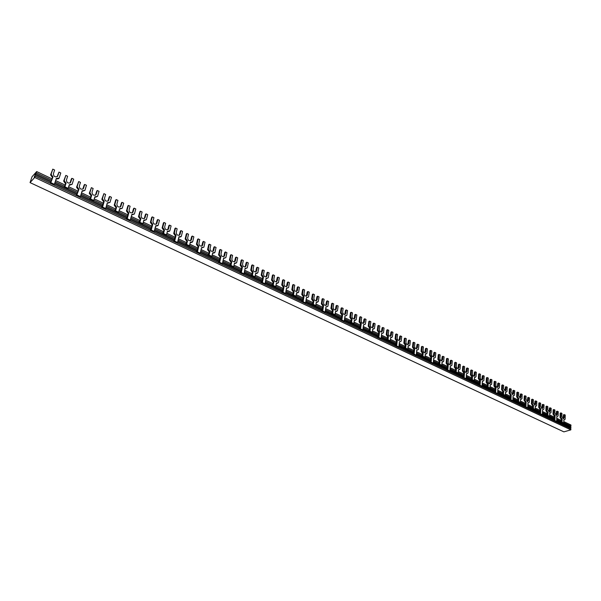 <?xml version="1.0" encoding="UTF-8"?>
<svg xmlns="http://www.w3.org/2000/svg" width="601" height="601" viewBox="0 0 601 601"><rect width="100%" height="100%" fill="white"/><g stroke="black" fill="none" stroke-linecap="round" stroke-linejoin="round"><path stroke-width="0.9" d="M555.797 421.692L35.136 176.168L34.708 177.445L570.845 429.858L570.867 428.798L555.797 421.692L556.669 421.429L554.896 420.595L555.046 415.704L553.799 413.849L553.934 409.544L553.153 409.792L553.018 414.097L554.257 415.945L554.137 419.874L542.372 414.382M556.706 420.287L570.905 427.003L570.89 427.852L556.676 421.136M554.167 419.092L542.403 413.526M539.833 412.316L527.806 406.622M525.206 405.397L512.901 399.575M510.272 398.328L497.673 392.378M495.014 391.116L482.115 385.016M479.425 383.746L466.218 377.503M463.499 376.211L449.976 369.818M447.212 368.511L433.366 361.96M430.571 360.638L416.373 353.929M413.548 352.592L399.004 345.71M396.134 344.358L381.222 337.304M378.322 335.936L363.027 328.702M360.089 327.312L344.403 319.897M341.428 318.485L325.336 310.875M322.316 309.447L305.804 301.642M302.739 300.192L285.791 292.176M282.68 290.704L265.274 282.478M262.126 280.983L244.246 272.531M241.054 271.021L222.686 262.337M219.448 260.804L200.569 251.872M197.278 250.316L177.866 241.136M174.53 239.559L154.562 230.123M151.182 228.515L130.635 218.802M127.202 217.179L106.061 207.18M102.568 205.527L93.117 201.065L93.756 200.456L90.593 198.961L91.69 195.31L89.849 192.748L89.279 193.297L91.39 187.647L89.849 192.748M80.797 195.235L93.117 201.065M77.251 193.56L67.545 188.969L68.161 188.338L64.908 186.806L66.072 183.125L64.202 180.525L63.653 181.096L65.84 175.394L64.202 180.525M54.834 182.959L67.545 188.969M51.235 181.254L35.872 173.989L34.648 175.988L34.257 177.145L35.136 176.168M50.003 183.177L50.867 182.261L35.527 175.011M76.011 195.438L76.905 194.551L54.503 183.974M101.306 207.368L102.23 206.519L80.489 196.249M125.925 218.982L126.879 218.155L105.768 208.186M149.897 230.281L150.874 229.484L130.364 219.801M173.238 241.286L174.237 240.52L154.307 231.107M195.971 252.014L197 251.271L177.626 242.12M218.133 262.464L219.177 261.751L200.343 252.848M239.739 272.651L240.798 271.96L222.475 263.306M260.804 282.583L261.886 281.914L244.051 273.493M281.351 292.274L282.447 291.628L265.094 283.432M301.401 301.725L302.513 301.101L285.618 293.123M320.972 310.957L322.098 310.356L305.646 302.581M340.076 319.965L341.218 319.386L325.186 311.814M358.737 328.762L359.894 328.199L344.268 320.821M376.962 337.364L378.134 336.815L362.906 329.626M394.774 345.763L395.954 345.237L381.109 338.22M412.188 353.966L413.375 353.463L398.899 346.627M429.204 361.997L430.406 361.501L416.283 354.83M445.852 369.848L447.061 369.367L433.276 362.861M462.131 377.518L463.348 377.06L449.901 370.712M478.058 385.031L479.282 384.587L466.151 378.39M493.646 392.385L494.878 391.95L482.055 385.895M508.904 399.575L510.144 399.162L497.62 393.249M523.839 406.622L525.086 406.216L512.856 400.439M538.473 413.518L539.721 413.127L527.768 407.486M556.804 416.711L558.119 415.907L558.239 411.61L556.481 411.385L556.12 415.396M560.853 417.214L560.072 417.447L560.185 413.157L560.966 412.917L560.853 417.214L562.085 419.055L562.01 422.12L563.761 422.954L562.882 423.209M563.137 418.739L563.483 414.743L565.233 414.968L565.128 419.25L563.836 419.889L563.761 422.954M542.538 409.942L543.89 409.123L544.04 404.796L542.26 404.571L541.869 408.605M546.677 410.453L545.896 410.701L546.046 406.381L546.827 406.133L546.677 410.453L547.924 412.324L547.827 415.411L549.615 416.253L548.743 416.523M549.029 412.016L549.412 407.996L551.177 408.222L551.042 412.534L549.712 413.172L549.615 416.253M527.963 403.031L529.353 402.204L529.541 397.847L527.746 397.614L527.317 401.663M532.208 403.556L531.427 403.812L531.607 399.462L532.388 399.207L532.208 403.556L533.47 405.442L533.342 408.552L535.168 409.416L534.304 409.694M534.635 405.149L535.04 401.107L536.828 401.34L536.655 405.683L535.296 406.314L535.168 409.416M513.089 395.969L514.516 395.127L514.741 390.74L512.931 390.515L512.465 394.587M517.431 396.517L516.65 396.78L516.868 392.4L517.641 392.137L517.431 396.517L518.716 398.425L518.558 401.558L520.428 402.437L519.557 402.723M519.933 398.147L520.376 394.083L522.179 394.309L521.976 398.681L520.571 399.312L520.428 402.437M497.891 388.764L499.363 387.908L499.626 383.491L497.793 383.258L497.297 387.352M502.338 389.32L501.565 389.598L501.82 385.188L502.586 384.91L502.338 389.32L503.638 391.251L503.458 394.406L505.366 395.308L504.502 395.608M504.923 390.988L505.403 386.901L507.221 387.134L506.981 391.536L505.539 392.16L505.366 395.308M482.363 381.402L483.88 380.531L484.181 376.083L483.099 375.565L482.333 375.85L481.799 379.96M486.923 381.981L486.149 382.259L486.442 377.819L487.208 377.533L486.923 381.981L488.245 383.934L488.035 387.104L489.98 388.028L489.124 388.329M489.59 383.678L490.1 379.569L490.874 379.291L491.941 379.809L491.663 384.242L490.183 384.858L489.98 388.028M466.496 373.882L468.066 372.988L468.404 368.511L467.293 367.985L466.534 368.278L465.963 372.41M471.169 374.468L470.403 374.761L470.733 370.291L471.5 369.998L471.169 374.468L472.506 376.444L472.273 379.644L474.264 380.583L473.415 380.899M473.926 376.203L474.474 372.079L475.241 371.794L476.338 372.32L476.015 376.782L474.497 377.39L474.264 380.583M450.284 366.197L451.899 365.288L452.283 360.78L451.148 360.232L450.389 360.54L449.781 364.687M455.07 366.798L454.311 367.098L454.687 362.598L455.445 362.298L455.07 366.798L456.429 368.796L456.167 372.019L458.202 372.981L457.353 373.304M457.917 368.571L458.503 364.431L459.262 364.131L460.389 364.664L460.028 369.157L458.458 369.765L458.202 372.981M433.704 358.331L435.372 357.407L435.793 352.87L434.636 352.314L433.884 352.629L433.238 356.791M438.61 358.955L437.859 359.263L438.279 354.733L439.03 354.425L438.61 358.955L439.992 360.983L439.699 364.221L441.78 365.205L440.939 365.543M441.555 360.765L442.186 356.603L442.937 356.295L444.086 356.844L443.681 361.374L442.066 361.967L441.78 365.205M416.756 350.293L418.469 349.354L418.942 344.786L417.755 344.215L417.011 344.538L416.328 348.723M421.789 350.939L421.038 351.254L421.504 346.694L422.248 346.371L421.789 350.939L423.187 352.99L422.864 356.25L424.99 357.257L424.156 357.61M424.832 352.779L425.5 348.61L426.244 348.287L427.416 348.85L426.965 353.403L425.313 353.997L424.99 357.257M399.417 342.067L401.19 341.12L401.708 336.515L400.491 335.936L399.755 336.267L399.034 340.466M404.578 342.735L403.834 343.066L404.345 338.468L405.089 338.138L404.578 342.735L406.006 344.816L405.645 348.099L407.816 349.128L406.99 349.489M407.733 344.613L408.432 340.429L409.176 340.098L410.37 340.677L409.874 345.259L408.169 345.845L407.816 349.128M381.673 333.653L383.506 332.691L384.069 328.056L382.829 327.462L382.101 327.808L381.342 332.015M386.976 334.344L386.24 334.689L386.796 330.062L387.532 329.716L386.976 334.344L388.419 336.447L388.021 339.76L390.252 340.812L389.425 341.188M390.237 336.267L390.981 332.068L391.717 331.722L392.941 332.308L392.393 336.928L390.642 337.507L390.252 340.812M363.522 325.043L365.408 324.067L366.032 319.401L364.762 318.793L364.033 319.154L363.237 323.368M368.961 325.765L368.233 326.11L368.841 321.452L369.57 321.099L368.961 325.765L370.426 327.891L369.998 331.226L372.274 332.308L371.463 332.691M372.342 327.718L373.123 323.503L373.852 323.15L375.099 323.751L374.506 328.409L372.703 328.972L372.274 332.308M344.936 316.231L346.89 315.24L347.558 310.544L346.259 309.921L345.545 310.289L344.711 314.518M350.526 316.975L349.805 317.336L350.466 312.648L351.187 312.28L350.526 316.975L352.013 319.131L351.54 322.489L353.876 323.593L353.072 323.992M354.027 318.966L354.845 314.744L355.567 314.383L356.851 314.999L356.205 319.679L354.342 320.243L353.876 323.593M325.907 307.201L327.921 306.202L328.657 301.469L327.327 300.831L326.613 301.214L325.742 305.451M331.647 307.982L330.933 308.358L331.654 303.633L332.368 303.25L331.647 307.982L333.164 310.169L332.654 313.549L335.035 314.676L334.246 315.089M335.283 310.011L336.139 305.781L336.845 305.406L338.16 306.037L337.462 310.755L335.546 311.303L335.035 314.676M306.412 297.953L308.501 296.947L309.29 292.184L307.93 291.53L307.231 291.928L306.315 296.165M312.317 298.765L311.611 299.155L312.392 294.4L313.091 294.009L312.317 298.765L313.857 300.981L313.301 304.391L315.743 305.548L314.962 305.969M316.088 300.838L316.982 296.601L317.681 296.21L319.026 296.856L318.267 301.604L316.291 302.145L315.743 305.548M286.444 288.48L288.6 287.466L289.457 282.665L288.059 281.997L287.368 282.41L286.422 286.647M292.507 289.329L291.816 289.735L292.657 284.942L293.348 284.536L292.507 289.329L294.077 291.575L293.476 295.008L295.985 296.188L295.211 296.631M296.428 291.432L297.36 287.195L298.051 286.79L299.433 287.451L298.614 292.236L296.578 292.762L295.985 296.188M265.98 278.766L268.211 277.752L269.128 272.914L267.7 272.23L267.017 272.651L266.033 276.896M272.215 279.66L271.532 280.074L272.441 275.25L273.117 274.83L272.215 279.66L273.808 281.937L273.17 285.392L275.731 286.602L274.973 287.06M276.287 281.801L277.256 277.557L277.94 277.144L279.352 277.82L278.473 282.635L276.37 283.154L275.731 286.602M245.005 268.812L247.311 267.791L248.296 262.922L246.831 262.216L246.162 262.66L245.133 266.889M251.413 269.744L250.745 270.18L251.714 265.319L252.39 264.883L251.413 269.744L253.036 272.058L252.345 275.536L254.974 276.776L254.231 277.249M255.643 271.922L256.657 267.685L257.326 267.257L258.776 267.948L257.829 272.801L255.658 273.305L254.974 276.776M223.489 258.603L225.878 257.574L226.93 252.675L225.428 251.954L224.774 252.405L223.707 256.635M230.085 259.579L229.432 260.03L230.468 255.14L231.13 254.689L230.085 259.579L231.738 261.923L230.994 265.424L233.699 266.701L232.963 267.19M234.488 261.796L235.532 257.566L236.193 257.115L237.68 257.829L236.666 262.712L234.428 263.208L233.699 266.701M201.425 248.13L203.897 247.101L205.024 242.165L203.484 241.422L202.838 241.895L201.733 246.109M208.216 249.16L207.57 249.618L208.682 244.697L209.328 244.231L208.216 249.16L209.892 251.534L209.095 255.064L211.868 256.372L211.146 256.875M212.792 251.406L213.873 247.184L214.527 246.726L216.052 247.454L214.955 252.367L212.656 252.848L211.868 256.372M178.782 237.38L181.096 236.539M180.601 236.922L181.337 236.351L182.546 231.377L180.961 230.619L180.338 231.107L179.196 235.314M185.769 238.462L185.138 238.943L186.333 233.984L186.964 233.496L185.769 238.462L187.482 240.873L186.633 244.427L189.473 245.771L188.767 246.29M190.54 240.746L191.659 236.539L192.297 236.058L193.86 236.809L192.688 241.76L190.314 242.218L189.473 245.771M155.539 226.352L158.108 225.383M157.545 225.841L158.191 225.315L159.475 220.312L157.853 219.538L157.237 220.041L156.057 224.218M162.736 227.486L162.12 227.982L163.389 222.986L164.013 222.49L162.736 227.486L164.479 229.935L163.57 233.511L166.485 234.886L165.793 235.434M167.702 229.8L168.858 225.608L169.482 225.112L171.09 225.886L169.843 230.867L167.386 231.317L166.485 234.886M131.672 215.023L134.421 213.986L135.788 208.953L134.121 208.149L133.527 208.675L132.303 212.829M139.086 216.217L138.485 216.728L139.845 211.702L140.446 211.184L139.086 216.217L140.859 218.696L139.898 222.302L142.888 223.715L142.212 224.278M144.263 218.561L145.457 214.392L146.066 213.881L147.711 214.67L146.381 219.688L143.849 220.116L142.888 223.715M107.158 203.386L110.006 202.357L111.463 197.278L109.75 196.459L109.172 197L107.91 201.132M114.799 204.64L114.213 205.174L115.662 200.11L116.248 199.577L114.799 204.64L116.609 207.165L115.58 210.786L118.652 212.243L117.999 212.829M120.192 207.022L121.432 202.875L122.018 202.342L123.708 203.153L122.296 208.209L119.674 208.622L118.652 212.243M81.969 191.426L84.914 190.397L86.476 185.296L84.711 184.447L84.148 185.01L82.848 189.097M95.469 195.16L96.746 191.043L97.317 190.494L99.052 191.328L97.542 196.414L94.838 196.812L93.756 200.456M569.673 426.425L570.927 426.056L563.768 422.668M559.907 421.804L561.161 421.429L556.729 419.333M554.19 418.131L549.622 415.967M545.738 415.103L546.985 414.72L542.44 412.564M539.871 411.354L535.183 409.131M531.276 408.267L532.516 407.869L527.851 405.66M525.251 404.428L520.436 402.144M516.507 401.28L517.746 400.867L512.953 398.598M510.324 397.359L505.381 395.015M501.429 394.151L502.654 393.723L497.733 391.394M495.074 390.132L490.003 387.735M486.021 386.864L487.246 386.428L482.182 384.031M479.493 382.754L474.287 380.29M470.282 379.419L471.5 378.968L466.301 376.504M463.574 375.219L458.225 372.68M454.198 371.816L455.4 371.343L450.059 368.819M447.302 367.511L441.803 364.905M437.753 364.041L438.955 363.552L433.456 360.953M430.669 359.631L425.02 356.956M420.94 356.092L422.135 355.589L416.478 352.915M413.653 351.577L407.846 348.828M403.752 347.956L404.931 347.438L399.117 344.689M396.254 343.336L390.282 340.504M386.158 339.64L387.329 339.107L381.35 336.275M378.45 334.9L372.312 331.992M368.165 331.128L369.322 330.58L363.169 327.665M360.232 326.275L353.914 323.285M349.744 322.421L350.886 321.851L344.553 318.853M341.578 317.441L335.088 314.361M330.888 313.504L332.015 312.911L325.502 309.823M322.482 308.396L315.795 305.233M311.573 304.369L312.693 303.76L305.977 300.575M302.919 299.133L296.038 295.872M291.793 295.016L292.897 294.385L285.978 291.109M282.876 289.637L275.791 286.286M271.524 285.43L272.606 284.776L265.484 281.403M262.337 279.908L255.042 276.452M250.745 275.604L251.811 274.927L244.472 271.449M241.279 269.939L233.766 266.378M229.447 265.529L230.491 264.831L222.918 261.247M219.688 259.707L211.943 256.041M207.6 255.2L208.622 254.471L200.817 250.775M197.534 249.22L189.548 245.441M185.183 244.599L186.19 243.848L178.136 240.032M174.801 238.454L166.567 234.555M162.18 233.721L163.164 232.94L154.855 229.004M151.467 227.403L142.978 223.384M138.561 222.55L139.522 221.746L130.943 217.682M127.51 216.06L118.75 211.905M114.31 211.086L115.242 210.245L106.385 206.053M102.899 204.4L93.854 200.118M552.8 420.279L554.054 419.896M56.073 179.128L58.59 178.685L59.131 178.106L60.784 172.968L58.973 172.104L57.095 176.732M70.062 182.959L71.376 178.888L71.932 178.317L73.72 179.173L72.112 184.297L69.318 184.672L68.161 188.338M89.391 199.299L90.3 198.435L81.15 194.1M77.604 192.425L68.266 188M35.098 176.206L34.648 175.988M51.603 180.112L36.255 172.84L36.684 171.563L32.026 176.762L30.05 182.606L563.873 431.864L570.845 429.858M30.05 182.606L34.708 177.445M570.927 426.056L570.95 425.005L563.791 421.609M36.684 171.563L52.017 178.835M55.615 180.548L65.096 185.04M68.664 186.738L77.995 191.163M81.533 192.838L90.713 197.196M94.229 198.863L103.267 203.146M106.745 204.798L115.64 209.02M119.103 210.658L127.855 214.812M131.288 216.443L139.905 220.529M143.308 222.145L151.79 226.164M155.171 227.771L163.525 231.731M166.883 233.323L175.101 237.23M178.437 238.807L186.535 242.646M189.841 244.216L197.819 248.003M201.095 249.558L208.953 253.284M212.213 254.832L219.951 258.498M223.181 260.03L230.807 263.651M234.014 265.176L241.527 268.737M244.712 270.247L252.112 273.755M255.275 275.258L262.562 278.714M265.71 280.209L272.892 283.612M276.009 285.092L283.086 288.45M286.189 289.922L293.16 293.228M296.24 294.693L303.114 297.953M306.172 299.403L312.948 302.619M315.983 304.053L322.662 307.224M325.682 308.659L332.263 311.776M335.26 313.196L341.744 316.276M344.726 317.689L351.119 320.724M354.079 322.128L360.382 325.118M363.32 326.516L369.54 329.461M372.462 330.85L378.592 333.758M381.492 335.133L387.54 338.002M390.417 339.37L396.382 342.194M399.244 343.554L405.127 346.341M407.974 347.694L413.773 350.443M416.598 351.788L422.323 354.5M425.132 355.83L430.774 358.512M433.561 359.834L439.128 362.478M441.908 363.793L447.399 366.4M450.157 367.707L455.573 370.276M458.315 371.576L463.656 374.107M466.384 375.4L471.657 377.901M474.362 379.186L479.568 381.658M482.257 382.935L487.396 385.369M490.07 386.638L495.141 389.042M497.801 390.304L502.797 392.678M505.441 393.933L510.377 396.269M513.006 397.516L517.882 399.83M520.489 401.07L525.304 403.354M527.896 404.586L532.644 406.832M535.228 408.056L539.916 410.28M542.478 411.497L547.105 413.698M549.66 414.908L554.227 417.071M556.759 418.273L561.274 420.415M63.789 187.189L64.66 186.295L55.209 181.818M36.255 172.84L34.986 174.966L35.872 173.989M570.89 427.852L569.628 428.212M35.827 174.035L35.376 173.817M57.208 176.461L57.756 175.883L57.411 176.476C55.014 177.385 53.669 176.491 53.384 173.794L54.616 170.008L52.798 169.136L50.567 174.868L52.46 177.49L50.867 182.261M50.492 183.403L53.001 176.912L51.108 174.29L52.798 169.136M53.789 184.958L54.391 184.327L51.093 182.764M59.131 178.106L56.284 178.474L54.391 184.327M57.756 175.883L58.973 172.104M50.567 174.868L51.108 174.29M64.66 186.295L65.524 183.696L63.653 181.096M64.299 187.437L64.908 186.806M72.112 184.297L69.107 185.318M70.197 182.659L70.745 182.088L70.385 182.704C68.026 183.575 66.711 182.681 66.433 180.03L67.635 176.258L65.84 175.394M70.745 182.088L71.932 178.317M65.524 183.696L66.072 183.125M52.46 177.49L53.001 176.912M82.998 188.759L83.562 188.203L83.178 188.857C80.865 189.676 79.572 188.782 79.309 186.175L80.474 182.411L78.701 181.562L76.552 187.242L78.408 189.818L76.905 194.551M76.552 195.693L78.971 189.262L77.116 186.678L78.701 181.562M79.76 197.211L80.384 196.595L77.176 195.077M84.914 190.397L82.164 190.78L80.384 196.595M83.562 188.203L84.711 184.447M76.552 187.242L77.116 186.678M108.09 200.726L108.668 200.193L108.248 200.892C106.016 201.635 104.777 200.749 104.536 198.217L105.626 194.484L103.898 193.65L101.832 199.277L103.65 201.816L102.23 206.519M101.9 207.645L102.546 207.052L104.228 201.275L102.41 198.736L103.898 193.65M105.025 209.118L105.671 208.532L102.546 207.052M110.006 202.357L107.339 202.755L105.671 208.532M108.668 200.193L109.75 196.459M101.832 199.277L102.41 198.736M132.513 212.378L133.106 211.86L132.648 212.611C130.492 213.28 129.305 212.386 129.08 209.937L130.109 206.226L128.426 205.422L127.833 205.948L126.435 210.989L128.216 213.49L126.879 218.155M126.571 219.282L127.232 218.711L128.817 212.972L127.029 210.463L128.426 205.422M129.606 220.71L130.267 220.146L127.232 218.711M134.421 213.986L131.844 214.407L130.267 220.146M133.106 211.86L134.121 208.149M126.435 210.989L127.029 210.463M156.283 223.715L156.899 223.219L156.403 224.008C154.329 224.616 153.187 223.722 152.977 221.341L153.939 217.66L152.308 216.871L151.692 217.382L150.378 222.393L152.136 224.857L150.874 229.484M150.581 230.604L151.264 230.055L152.744 224.353L150.994 221.889L152.308 216.871M153.54 232.001L154.224 231.453L151.264 230.055M158.153 225.345L155.697 225.758L154.224 231.453M156.899 223.219L157.853 219.538M150.378 222.393L150.994 221.889M179.444 234.766L180.075 234.277L179.549 235.111C177.55 235.652 176.446 234.766 176.251 232.452L177.152 228.793L175.56 228.027L174.936 228.523L173.704 233.496L175.424 235.923L174.237 240.52M173.967 241.632L174.658 241.099L176.055 235.442L174.328 233.008L175.56 228.027M176.844 242.992L177.543 242.458L174.658 241.099M181.232 236.441L178.925 236.802L177.543 242.458M180.075 234.277L180.961 230.619M173.704 233.496L174.328 233.008M202.004 245.524L202.65 245.058L202.101 245.922C200.171 246.41 199.111 245.531 198.923 243.277L199.772 239.641L198.217 238.897L197.579 239.371L196.429 244.314L198.12 246.703L197 251.271M196.745 252.375L197.459 251.857L198.758 246.237L197.068 243.841L198.217 238.897M199.547 253.697L200.261 253.186L197.459 251.857M203.709 247.251L201.553 247.567L200.261 253.186M202.65 245.058L203.484 241.422M196.429 244.314L197.068 243.841M223.993 256.011L224.654 255.56L224.075 256.454C222.22 256.89 221.198 256.018 221.025 253.825L221.814 250.219L220.297 249.49L219.643 249.948L218.569 254.854L220.229 257.213L219.177 261.751M218.937 262.84L219.665 262.344L220.883 256.762L219.222 254.403L220.297 249.49M221.671 264.132L222.408 263.636L219.665 262.344M225.63 257.776L223.61 258.062L222.408 263.636M224.654 255.56L225.428 251.954M218.569 254.854L219.222 254.403M245.433 266.235L246.102 265.8L245.508 266.724C243.721 267.114 242.736 266.243 242.564 264.109L243.3 260.526L241.827 259.82L241.159 260.263L240.152 265.131L241.79 267.46L240.798 271.96M240.58 273.042L241.317 272.561L242.451 267.024L240.821 264.695L241.827 259.82M243.24 274.304L243.983 273.823L241.317 272.561M246.996 268.038L245.11 268.286L243.983 273.823M246.102 265.8L246.831 262.216M240.152 265.131L240.821 264.695M266.341 276.212L267.024 275.791L266.408 276.738C264.68 277.076 263.734 276.212 263.569 274.139L264.26 270.578L262.817 269.887L262.141 270.315L261.202 275.153L262.81 277.444L261.886 281.914M261.675 282.996L262.427 282.53L263.486 277.023L261.878 274.732L262.817 269.887M264.275 284.22L265.033 283.762L262.427 282.53M267.843 278.045L266.078 278.263L265.033 283.762M267.024 275.791L267.7 272.23M261.202 275.153L261.878 274.732M286.737 285.941L287.428 285.528L286.805 286.497C285.137 286.805 284.228 285.941 284.063 283.92L284.701 280.389L283.296 279.713L282.613 280.126L281.741 284.934L283.319 287.195L282.447 291.628M282.252 292.702L283.018 292.251L284.003 286.782L282.425 284.521L283.296 279.713M284.791 293.897L285.558 293.446L283.018 292.251M288.187 287.804L286.534 287.992L285.558 293.446M287.428 285.528L288.059 281.997M281.741 284.934L282.425 284.521M306.645 295.429L307.344 295.038L306.705 296.023C305.098 296.293 304.219 295.444 304.061 293.468L304.647 289.96L303.28 289.299L302.581 289.697L301.777 294.475L303.325 296.699L302.513 301.101M302.333 302.168L303.114 301.732L304.023 296.308L302.468 294.077L303.28 289.299M304.812 303.332L305.593 302.904L303.114 301.732M308.043 297.315L306.495 297.48L305.593 302.904M307.344 295.038L307.93 291.53M301.777 294.475L302.468 294.077M326.073 304.699L326.786 304.316L326.133 305.323C324.585 305.556 323.736 304.715 323.578 302.784L324.119 299.298L322.782 298.659L322.083 299.043L321.332 303.783L322.857 305.984L322.098 310.356M321.933 311.408L322.722 310.995L323.563 305.601L322.038 303.4L322.782 298.659M324.352 312.55L325.141 312.129L322.722 310.995M327.425 306.608L325.975 306.75L325.141 312.129M326.786 304.316L327.327 300.831M321.332 303.783L322.038 303.4M345.049 313.745L345.763 313.376L345.109 314.398C343.614 314.601 342.788 313.767 342.63 311.881L343.133 308.418L341.834 307.795L341.12 308.163L340.421 312.873L341.924 315.044L341.218 319.386M341.067 320.431L341.864 320.025L342.645 314.676L341.143 312.505L341.834 307.795M343.426 321.543L344.223 321.144L341.864 320.025M346.356 315.668L344.997 315.795L344.223 321.144M345.763 313.376L346.259 309.921M340.421 312.873L341.143 312.505M363.575 322.587L364.304 322.226L363.643 323.263C362.2 323.436 361.396 322.609 361.239 320.769L361.704 317.328L360.435 316.719L359.706 317.08L359.075 321.753L360.547 323.894L359.894 328.199M359.751 329.243L360.555 328.852L361.276 323.541L359.796 321.392L360.435 316.719M362.057 330.332L362.861 329.941L360.555 328.852M364.845 324.525L363.575 324.63L362.861 329.941M364.304 322.226L364.762 318.793M359.075 321.753L359.796 321.392M381.68 331.219L382.409 330.873L381.748 331.917C380.35 332.068 379.577 331.249 379.426 329.446L379.847 326.035L378.6 325.434L377.871 325.78L377.285 330.422L378.743 332.541L378.134 336.815M378.006 337.852L378.818 337.469L379.479 332.195L378.021 330.077L378.6 325.434M380.253 338.911L381.072 338.536L378.818 337.469M382.912 333.172L381.725 333.262L381.072 338.536M382.409 330.873L382.829 327.462M377.285 330.422L378.021 330.077M399.372 339.655L400.108 339.325L399.447 340.376C398.095 340.504 397.344 339.693 397.186 337.927L397.577 334.539L396.36 333.953L395.623 334.291L395.09 338.904L396.525 340.985L395.954 345.237M395.841 346.259L396.66 345.898L397.261 340.654L395.826 338.566L396.36 333.953M398.035 347.295L398.861 346.935L396.66 345.898M400.574 341.616L399.455 341.699L398.861 346.935M400.108 339.325L400.491 335.936M395.09 338.904L395.826 338.566M416.666 347.904L417.41 347.581L416.741 348.64C415.441 348.753 414.705 347.941 414.555 346.221L414.908 342.848L413.713 342.277L412.97 342.608L412.489 347.183L413.901 349.249L413.375 353.463M413.27 354.477L414.097 354.124L414.645 348.926L413.233 346.86L413.713 342.277M415.419 355.491L416.253 355.146L414.097 354.124M417.838 349.872L416.786 349.947L416.253 355.146M417.41 347.581L417.755 344.215M412.489 347.183L413.233 346.86M433.569 355.972L434.32 355.657L433.659 356.724C432.397 356.814 431.683 356.01 431.533 354.327L431.849 350.976L430.684 350.421L429.94 350.736L429.497 355.281L430.887 357.317L430.406 361.501M430.308 362.516L431.142 362.17L431.638 357.009L430.248 354.966L430.684 350.421M432.412 363.507L433.246 363.169L431.142 362.17M434.718 357.941L433.734 358.008L433.246 363.169M434.32 355.657L434.636 352.314M429.497 355.281L430.248 354.966M450.104 363.853L450.863 363.552L450.202 364.627C448.977 364.702 448.286 363.905 448.136 362.253L448.421 358.925L447.279 358.384L446.528 358.684L446.13 363.199L447.497 365.213L447.061 369.367M446.971 370.374L447.813 370.043L448.256 364.912L446.889 362.899L447.279 358.384M449.03 371.343L449.871 371.012L447.813 370.043M451.231 365.836L450.307 365.889L449.871 371.012M450.863 363.552L451.148 360.232M446.13 363.199L446.889 362.899M466.278 371.568L467.045 371.275L466.384 372.357C465.204 372.41 464.528 371.628 464.37 370.006L464.626 366.7L463.514 366.167L462.755 366.467L462.402 370.952L463.754 372.936L463.348 377.06M463.266 378.059L464.115 377.736L464.513 372.643L463.161 370.652L463.514 366.167M465.279 379.006L466.128 378.69L464.115 377.736M467.39 373.552L466.519 373.597L466.128 378.69M467.045 371.275L467.293 367.985M462.402 370.952L463.161 370.652M482.107 379.118L482.873 378.833L482.22 379.915C481.07 379.96 480.417 379.186 480.259 377.586L480.484 374.31L479.395 373.784L478.629 374.077L478.321 378.525L479.651 380.493L479.282 384.587M479.215 385.579L480.071 385.271L480.417 380.208L479.087 378.247L479.395 373.784M481.183 386.503L482.04 386.195L480.071 385.271M483.196 381.102L482.378 381.147L482.04 386.195M482.873 378.833L483.099 375.565M478.321 378.525L479.087 378.247M497.598 386.503L498.372 386.233L497.726 387.314C496.606 387.344 495.968 386.578 495.81 385.008L496.005 381.755L494.172 381.522L493.902 385.947L495.209 387.885L494.878 391.95M494.818 392.934L495.675 392.633L495.983 387.615L494.668 385.669L494.939 381.244M496.742 393.843L497.605 393.542L495.675 392.633M498.672 388.494L497.906 388.524L497.605 393.542M498.372 386.233L498.56 382.98M493.902 385.947L494.668 385.669M512.758 393.738L513.539 393.475L512.893 394.557L511.03 392.28L511.203 389.042L509.385 388.809L509.145 393.204L510.444 395.12L510.144 399.162M510.091 400.138L510.955 399.845L511.218 394.857L509.918 392.941L510.159 388.547M511.977 401.025L512.841 400.739L510.955 399.845M513.817 395.721L513.096 395.751L512.841 400.739M513.539 393.475L513.705 390.244M509.145 393.204L509.918 392.941M527.61 400.822L528.384 400.559L527.753 401.648L525.935 399.395L526.078 396.179L524.275 395.954L524.08 400.311L525.349 402.212L525.086 406.216M525.041 407.193L525.913 406.907L526.13 401.956L524.853 400.056L525.056 395.691M526.889 408.056L527.753 407.778L525.913 406.907M528.655 402.805L527.971 402.828L527.753 407.778M528.384 400.559L528.527 397.359M524.08 400.311L524.853 400.056M542.147 407.756L542.928 407.508L542.305 408.597L540.524 406.359L540.645 403.166L538.864 402.94L538.699 407.275L539.953 409.146L539.721 413.127M539.683 414.097L540.554 413.819L540.735 408.898L539.48 407.027L539.645 402.693M541.493 414.945L542.365 414.675L540.554 413.819M543.184 409.732L542.545 409.762L542.365 414.675M542.928 407.508L543.041 404.323M538.699 407.275L539.48 407.027M554.024 420.858L554.896 420.595M556.391 414.547L557.172 414.307L556.556 415.396L554.821 413.18L554.918 410.017L553.934 409.544M557.412 416.523L556.811 416.546L556.669 421.429M557.172 414.307L557.262 411.144M553.018 414.097L553.799 413.849M89.955 199.57L90.593 198.961M90.3 198.435L91.119 195.858L89.279 193.297M97.542 196.414L94.65 197.444M95.627 194.784L96.205 194.236L95.799 194.912C93.523 195.701 92.261 194.807 92.006 192.237L93.132 188.489L91.39 187.647M96.205 194.236L97.317 190.494M114.926 211.372L115.58 210.786M115.242 210.245L116.016 207.691L114.213 205.174M122.296 208.209L119.501 209.238M120.38 206.594L120.974 206.068L120.531 206.789C118.337 207.495 117.12 206.609 116.887 204.115L117.946 200.388L116.248 199.577M120.974 206.068L122.018 202.342M139.222 222.866L139.898 222.302M139.522 221.746L140.258 219.207L138.485 216.728M146.381 219.688L143.684 220.725M144.473 218.088L145.081 217.577L144.608 218.343C142.49 218.982 141.325 218.095 141.107 215.676L142.099 211.98L140.446 211.184M145.081 217.577L146.066 213.881M162.879 234.052L163.57 233.511M163.164 232.94L163.855 230.423L162.12 227.982M169.677 231.002L167.236 231.903M167.942 229.274L168.565 228.786L168.055 229.597C166.019 230.168 164.892 229.281 164.689 226.938L165.621 223.264L164.013 222.49M168.565 228.786L169.482 225.112M185.927 244.953L186.633 244.427M186.19 243.848L186.843 241.347L185.138 238.943M192.057 242.233L190.179 242.789M190.795 240.175L191.434 239.701L190.893 240.55C188.932 241.069 187.858 240.182 187.662 237.898L188.534 234.255L186.964 233.496M191.434 239.701L192.297 236.058M208.382 255.568L209.095 255.064M208.622 254.471L209.246 251.992L207.57 249.618M214.309 252.826L212.529 253.397M213.07 250.797L213.723 250.339L213.16 251.226C211.267 251.684 210.23 250.805 210.042 248.589L210.861 244.96L209.328 244.231M213.723 250.339L214.527 246.726M230.266 265.92L230.994 265.424M230.491 264.831L231.077 262.367L229.432 260.03M236.381 262.945L234.315 263.741M234.781 261.157L235.442 260.714L234.863 261.623C233.038 262.036 232.039 261.157 231.858 259.001L232.625 255.402L231.13 254.689M235.442 260.714L236.193 257.115M251.601 276.009L252.345 275.536M251.811 274.927L252.367 272.486L250.745 270.18M257.491 273.072L255.56 273.823M255.951 271.254L256.627 270.826L256.026 271.765C254.268 272.125 253.299 271.261 253.134 269.158L253.84 265.582L252.39 264.883M256.627 270.826L257.326 267.257M272.411 285.851L273.17 285.392M272.606 284.776L273.124 282.35L271.532 280.074M278.075 282.951L276.28 283.649M276.603 281.103L277.286 280.69L276.67 281.651C274.973 281.974 274.041 281.11 273.883 279.059L274.544 275.513L273.117 274.83M277.286 280.69L277.94 277.144M292.71 295.444L293.476 295.008M292.897 294.385L293.386 291.973L291.816 289.735M298.171 292.589L296.496 293.243M296.751 290.711L297.45 290.313L296.819 291.29C295.181 291.575 294.28 290.719 294.122 288.728L294.738 285.197L293.348 284.536M297.45 290.313L298.051 286.79M312.52 304.812L313.301 304.391M312.693 303.76L313.151 301.371L311.611 299.155M317.794 301.987L316.216 302.603M316.419 300.094L317.125 299.704L316.479 300.703C314.901 300.951 314.03 300.102 313.872 298.156L314.443 294.655L313.091 294.009M317.125 299.704L317.681 296.21M331.857 313.962L332.654 313.549M332.015 312.911L332.451 310.544L330.933 308.358M336.943 311.168L335.478 311.739M335.613 309.252L336.327 308.876L335.681 309.883C334.156 310.108 333.315 309.267 333.157 307.359L333.683 303.888L332.368 303.25M336.327 308.876L336.845 305.406M350.744 322.895L351.54 322.489M350.886 321.851L351.292 319.499L349.805 317.336M355.657 320.123L354.282 320.664M354.365 318.192L355.086 317.831L354.432 318.853C352.96 319.048 352.148 318.214 351.991 316.351L352.479 312.903L351.187 312.28M355.086 317.831L355.567 314.383M369.187 331.617L369.998 331.226M369.322 330.58L369.698 328.244L368.233 326.11M373.935 328.875L372.65 329.378M372.68 326.929L373.409 326.576L372.748 327.613C371.328 327.778 370.539 326.952 370.389 325.133L370.832 321.708L369.57 321.099M373.409 326.576L373.852 323.15M387.209 340.136L388.021 339.76M387.329 339.107L387.683 336.785L386.24 334.689M391.792 337.416L390.597 337.89M390.575 335.463L391.311 335.125L390.65 336.169C389.275 336.312 388.509 335.493 388.359 333.713L388.764 330.31L387.532 329.716M391.311 335.125L391.717 331.722M404.819 348.46L405.645 348.099M404.931 347.438L405.262 345.139L403.834 343.066M409.251 345.77L408.132 346.206M408.064 343.802L408.808 343.479L408.147 344.531C406.817 344.651 406.073 343.84 405.923 342.097L406.291 338.716L405.089 338.138M408.808 343.479L409.176 340.098M422.03 356.603L422.864 356.25M422.135 355.589L422.443 353.305L421.038 351.254M426.327 353.929L425.275 354.335M425.162 351.961L425.914 351.645L425.253 352.704C423.96 352.802 423.247 351.998 423.089 350.293L423.427 346.935L422.248 346.371M425.914 351.645L426.244 348.287M438.858 364.559L439.699 364.221M438.955 363.552L439.241 361.291L437.859 359.263M443.02 361.907L442.043 362.283M441.885 359.931L442.637 359.631L441.975 360.698C440.736 360.78 440.03 359.984 439.879 358.309L440.18 354.973L439.03 354.425M442.637 359.631L442.937 356.295M455.318 372.35L456.167 372.019M455.4 371.343L455.671 369.097L454.311 367.098M459.352 369.713L458.435 370.058M458.24 367.737L458.999 367.436L458.338 368.511C457.136 368.578 456.452 367.789 456.294 366.144L456.572 362.839L455.445 362.298M458.999 367.436L459.262 364.131M471.424 379.96L472.273 379.644M471.5 378.968L471.747 376.737L470.403 374.761M475.338 377.345L474.474 377.668M474.242 375.362L475 375.077L474.347 376.158C473.182 376.203 472.514 375.43 472.356 373.814L472.604 370.524L471.5 369.998M475 375.077L475.241 371.794M487.178 387.412L488.035 387.104M487.246 386.428L487.471 384.212L486.149 382.259M490.972 384.813L490.168 385.106M489.898 382.829L490.664 382.552L490.018 383.633C488.883 383.671 488.237 382.897 488.08 381.319L488.29 378.052L487.208 377.533M490.664 382.552L490.874 379.291M502.601 394.707L503.458 394.406M502.654 393.723L502.864 391.521L501.565 389.598M505.223 390.139L505.989 389.869L505.351 390.958L503.458 388.667L503.646 385.421L502.586 384.91M505.989 389.869L506.17 386.631M517.694 401.844L518.558 401.558M517.746 400.867L517.934 398.681L516.65 396.78M520.226 397.299L520.999 397.036L520.361 398.125L518.52 395.856L518.678 392.633L517.641 392.137M520.999 397.036L521.15 393.82M532.478 408.83L533.342 408.552M532.516 407.869L532.689 405.698L531.427 403.812M534.913 404.308L535.694 404.052L535.063 405.142L533.267 402.895L533.395 399.695L532.388 399.207M535.694 404.052L535.822 400.859M546.955 415.682L547.827 415.411M546.985 414.72L547.143 412.564L545.896 410.701M549.306 411.167L550.088 410.926L549.464 412.016L547.706 409.784L547.819 406.607L546.827 406.133M550.088 410.926L550.193 407.748M561.131 422.383L562.01 422.12M561.161 421.429L561.304 419.295L560.072 417.447M563.4 417.89L564.189 417.657L563.573 418.747L561.86 416.546L561.943 413.383L560.966 412.917M564.189 417.657L564.264 414.502M91.119 195.858L91.69 195.31M78.408 189.818L78.971 189.262M116.016 207.691L116.609 207.165M103.65 201.816L104.228 201.275M140.258 219.207L140.859 218.696M128.216 213.49L128.817 212.972M163.855 230.423L164.479 229.935M152.136 224.857L152.744 224.353M186.843 241.347L187.482 240.873M175.424 235.923L176.055 235.442M209.246 251.992L209.892 251.534M198.12 246.703L198.758 246.237M231.077 262.367L231.738 261.923M220.229 257.213L220.883 256.762M252.367 272.486L253.036 272.058M241.79 267.46L242.451 267.024M273.124 282.35L273.808 281.937M262.81 277.444L263.486 277.023M293.386 291.973L294.077 291.575M283.319 287.195L284.003 286.782M313.151 301.371L313.857 300.981M303.325 296.699L304.023 296.308M332.451 310.544L333.164 310.169M322.857 305.984L323.563 305.601M351.292 319.499L352.013 319.131M341.924 315.044L342.645 314.676M369.698 328.244L370.426 327.891M360.547 323.894L361.276 323.541M387.683 336.785L388.419 336.447M378.743 332.541L379.479 332.195M405.262 345.139L406.006 344.816M396.525 340.985L397.261 340.654M422.443 353.305L423.187 352.99M413.901 349.249L414.645 348.926M439.241 361.291L439.992 360.983M430.887 357.317L431.638 357.009M455.671 369.097L456.429 368.796M447.497 365.213L448.256 364.912M471.747 376.737L472.506 376.444M463.754 372.936L464.513 372.643M487.471 384.212L488.245 383.934M479.651 380.493L480.417 380.208M502.864 391.521L503.638 391.251M495.209 387.885L495.983 387.615M517.934 398.681L518.716 398.425M510.444 395.12L511.218 394.857M532.689 405.698L533.47 405.442M525.349 402.212L526.13 401.956M547.143 412.564L547.924 412.324M539.953 409.146L540.735 408.898M561.304 419.295L562.085 419.055M554.257 415.945L555.046 415.704M169.144 231.423L169.767 230.927M191.907 242.353L192.545 241.88M214.091 253.006L214.737 252.548M505.531 392.385L506.282 392.122M520.564 399.515L521.277 399.282M535.288 406.501L535.957 406.284M549.705 413.345L550.336 413.15M563.836 420.046L564.422 419.866"/></g></svg>
